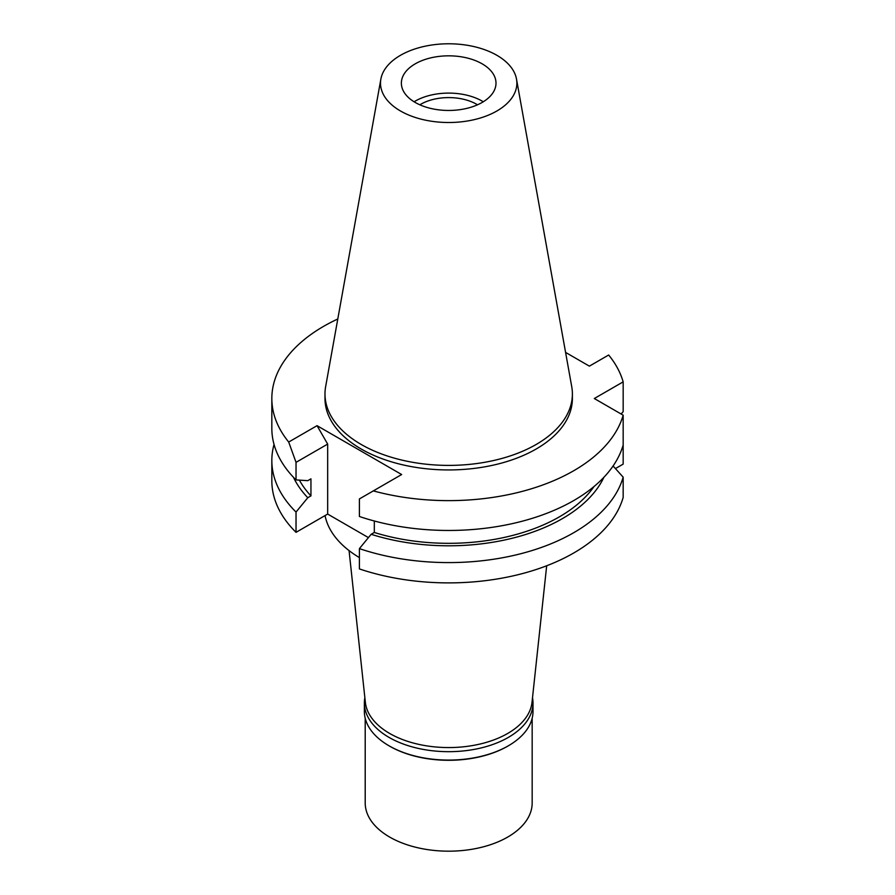 <?xml version="1.0" encoding="UTF-8"?>
<svg xmlns="http://www.w3.org/2000/svg" width="895" height="895" viewBox="0 0 895 895"><rect width="100%" height="100%" fill="white"/><g stroke="black" fill="none" stroke-linecap="round" stroke-linejoin="round"><path stroke-width="1.34" d="M400.479 55.311A68.177 39.369 180 0 1 471.486 46.048A68.177 39.369 180 0 1 516.505 79.084A68.177 39.369 180 0 1 496.893 110.98A68.177 39.369 180 0 1 419.375 118.688A68.177 39.369 180 0 1 380.867 79.084A68.177 39.369 180 0 1 400.479 55.311M415.235 63.836A47.312 27.309 0 0 0 401.374 83.145A47.312 27.309 0 0 0 430.584 108.384A47.312 27.309 0 0 0 482.136 102.455A47.312 27.309 0 0 0 495.998 83.145A47.312 27.309 0 0 0 466.787 57.906A47.312 27.309 0 0 0 415.235 63.836M516.505 79.084L571.726 386.618A123.7 71.421 180 0 1 572.386 393.979A123.7 71.421 180 0 1 536.15 444.479A123.7 71.421 180 0 1 401.352 459.963A123.7 71.421 180 0 1 324.986 393.979A123.7 71.421 180 0 1 325.646 386.618L380.867 79.084M324.986 393.979L324.986 398.521A123.7 71.421 0 0 0 401.352 464.505A123.7 71.421 0 0 0 536.15 449.022A123.7 71.421 0 0 0 572.386 398.521L572.386 393.979M317.043 425.673L288.705 442.04L296.032 462.346L327.671 444.088L317.043 425.673L401.654 474.529L373.316 490.896A176.852 102.108 180 0 0 573.74 470.725A176.852 102.108 180 0 0 623.166 415.19L594.302 398.521L623.166 381.863A176.852 102.108 180 0 0 608.667 355.013L589.38 366.144L565.584 352.406M288.705 442.04A176.852 102.108 180 0 1 271.834 398.521A176.852 102.108 180 0 1 323.632 326.328A176.852 102.108 180 0 1 337.795 318.989M613.086 465.982L623.166 477.158L623.166 497.441A176.852 102.108 0 0 1 573.74 552.976A176.852 102.108 0 0 1 359.398 568.918L359.398 548.624L371.145 534.293A160.831 92.856 180 0 0 562.418 518.608A160.831 92.856 180 0 0 603.89 477.303M623.166 415.19L623.166 445.016A176.852 102.108 0 0 1 573.74 500.551A176.852 102.108 0 0 1 359.398 516.493L359.398 498.929L373.316 490.896M615.447 468.577L623.166 464.113L623.166 443.83M271.834 398.521L271.834 428.358A176.852 102.108 0 0 0 296.032 479.91L307.779 480.671L310.945 478.847L310.945 495.886L307.779 497.721L296.032 512.052A176.852 102.108 180 0 1 271.834 460.5L271.834 480.783A176.852 102.108 0 0 0 296.032 532.335L327.671 514.066L327.671 444.088M368.427 537.604L327.671 514.066M621.096 413.993L623.166 411.689L623.166 381.863M296.032 462.346L296.032 479.91M296.032 512.052L296.032 532.335M271.834 460.5A176.852 102.108 180 0 1 274.038 444.423M299.4 480.134A156.535 90.373 0 0 0 310.945 495.886M307.779 497.721A160.831 92.856 180 0 1 293.482 477.303M594 486.556A156.535 90.373 0 0 1 559.375 516.851A156.535 90.373 0 0 1 374.311 532.469L374.311 520.991M374.311 532.469L371.145 534.293M623.166 477.158A176.852 102.108 180 0 1 573.74 532.693A176.852 102.108 180 0 1 359.398 548.624M325.064 515.576A124.394 71.813 0 0 0 359.398 557.596M349.072 550.604L365.361 702.351A83.481 48.196 0 0 0 419.14 744.45A83.481 48.196 0 0 0 507.722 733.441A83.481 48.196 0 0 0 532.01 702.351L546.677 565.774M477.516 104.805A39.514 22.811 0 0 0 420.739 104.279A39.514 22.811 0 0 0 419.856 104.805M414.094 101.773A47.312 27.309 180 0 1 415.235 101.101A47.312 27.309 180 0 1 483.278 101.773M532.503 697.72A84.32 48.677 180 0 1 533.006 703A84.32 48.677 180 0 1 508.304 737.424A84.32 48.677 180 0 1 416.421 747.974A84.32 48.677 180 0 1 364.366 703L364.366 711.402A84.32 48.677 0 0 0 389.056 745.826A84.32 48.677 0 0 0 508.304 745.826L507.722 746.173A83.481 48.196 180 0 1 389.649 746.173A83.481 48.196 180 0 1 389.359 746.005M507.722 746.173L508.315 745.826A84.32 48.677 0 0 0 508.315 745.826A84.32 48.677 0 0 0 533.006 711.402L533.006 703M364.366 703A84.32 48.677 180 0 1 364.858 697.72M365.205 718.237L365.205 802.972A83.481 48.196 0 0 0 416.734 847.509A83.481 48.196 0 0 0 507.722 837.06A83.481 48.196 0 0 0 532.167 802.972L532.167 718.237M389.649 746.173L389.056 745.826"/></g></svg>
